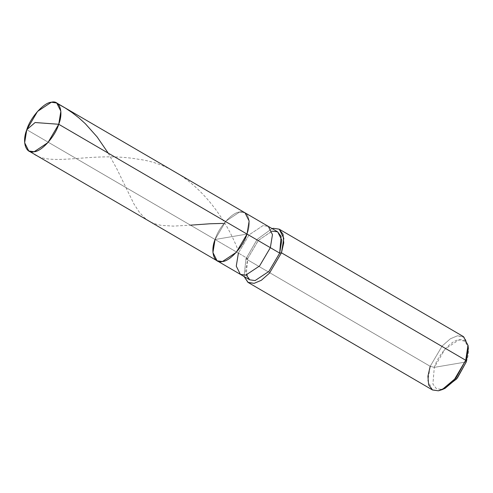 <?xml version="1.0" encoding="UTF-8"?>
<svg xmlns="http://www.w3.org/2000/svg" width="493" height="493" viewBox="0 0 493 493"><rect width="100%" height="100%" fill="white"/><g stroke="black" fill="none" stroke-linecap="round" stroke-linejoin="round"><path stroke-width="0.37" stroke-dasharray="2.46 1.85" d="M247.024 234.07C252.003 221.696 247.954 209.574 239.666 212.021C232.141 212.261 218.609 227.372 215.059 239.506L247.024 234.07L215.059 239.506L26.77 129.702L215.059 239.506L225.837 221.197L239.666 212.021L245.021 212.81L239.666 212.021L225.837 221.197L215.059 239.506L247.024 234.07L215.059 239.506C218.609 227.372 232.141 212.261 239.666 212.021C247.954 209.574 252.003 221.696 247.024 234.07M217.056 260.766L212.939 252.539L215.059 239.506L238.384 253.106L215.059 239.506M466.273 361.93C471.259 349.555 467.21 337.428 458.915 339.88C451.397 340.115 437.864 355.231 434.308 367.359L466.273 361.93L434.308 367.359L430.204 366.305L245.939 258.85L247.714 258.548L238.384 253.106L249.162 234.797L262.991 225.621L268.346 226.41L262.991 225.621L249.162 234.797L238.384 253.106L247.714 258.548L246.229 275.057M240.381 274.367L236.264 266.146L238.384 253.106M249.711 279.808L245.594 271.588L247.714 258.548L258.492 240.239L272.321 231.063L277.676 231.852M244.097 276.536L245.939 258.85L244.097 276.536M432.423 389.926L427.85 380.787L430.204 366.305L442.178 345.963L450.331 338.808L457.541 335.77L463.5 336.639M445.031 388.367L441.673 389.408L436.391 388.669L432.897 384.078L434.308 367.359L432.897 384.078L436.391 388.669L441.673 389.408L443.626 388.909M271.828 231.162L258.184 240.584L247.714 258.548L245.939 258.85L257.167 239.358L272.068 228.579L257.167 239.358L245.939 258.85L430.204 366.305L434.308 367.359L445.093 349.056L458.915 339.88L465.176 341.298L468.35 348.378M468.023 345.211L464.498 337.341L457.541 335.77L450.331 338.808L442.178 345.963L430.204 366.305M54.52 102.199L57.884 103.863M108.207 153.12L116.582 168.353L133.905 203.899L139.254 212.101L144.332 217.629L147.869 220.365L151.721 222.522L156.663 224.352L161.322 225.369L173.339 226.121L190.471 225.165M30.985 151.77C48.222 168.939 90.546 150.642 138.977 159.344C187.956 165.574 223.046 211.522 237.866 249.649"/><path stroke-width="0.74" d="M26.77 129.702L35.114 122.529L58.735 124.273C55.185 136.401 41.652 151.511 34.128 151.752C25.833 154.204 21.791 142.076 26.77 129.702L24.65 142.742L28.767 150.963L34.128 151.752L47.957 142.576L58.735 124.273L247.024 234.07L236.246 252.379L222.417 261.549L217.056 260.766L222.417 261.549L236.246 252.379L247.024 234.07L58.735 124.273L35.114 122.529L26.77 129.702C30.32 117.574 43.852 102.458 51.377 102.224C59.671 99.771 63.714 111.899 58.735 124.273L60.855 111.233L56.732 103.006L51.377 102.224L37.548 111.4L26.77 129.702M215.059 239.506C210.073 251.88 214.122 264.001 222.417 261.549C229.935 261.315 243.468 246.198 247.024 234.07C243.468 246.198 229.935 261.315 222.417 261.549C214.122 264.001 210.073 251.88 215.059 239.506L212.939 252.539L217.056 260.766L240.381 274.367L245.742 275.149L259.571 265.98L270.349 247.671L259.571 265.98L245.742 275.149L240.381 274.367L249.711 279.808L255.072 280.591L268.901 271.421L279.679 253.112L281.454 252.81L269.474 273.153L261.321 280.301L254.111 283.346L247.942 282.341L244.097 276.536L248.158 282.471L254.111 283.346L261.321 280.301L269.474 273.153L281.454 252.81L465.719 360.266L453.745 380.608L445.586 387.757L438.382 390.801L432.423 389.926L248.158 282.471M56.732 103.006L245.021 212.81L249.144 221.03L247.024 234.07L279.679 253.112L247.024 234.07L249.144 221.03L245.021 212.81L268.346 226.41L272.469 234.631L270.349 247.671L272.469 234.631L268.346 226.41L277.676 231.852L281.799 240.073L279.679 253.112L281.096 236.4L277.596 231.802L271.828 231.162M238.384 253.106L236.264 266.146L240.381 274.367M246.229 275.057L249.723 279.814L255.072 280.591L268.901 271.421L279.679 253.112L281.454 252.81L283.808 238.322L279.229 229.183L273.276 228.314L272.068 228.579L273.276 228.314L279.143 229.134L283.025 234.237L283.734 242.895L281.454 252.81L465.719 360.266L466.273 361.93L457.43 377.94L445.031 388.367L442.116 389.643L455.889 378.057L465.719 360.266L468.023 345.211L468.35 348.378L466.273 361.93L465.719 360.266L468.073 345.778L463.5 336.639L279.229 229.183M430.204 366.305L427.924 376.221L428.627 384.873L432.515 389.975L438.382 390.801L442.116 389.643M443.626 388.909L456.672 378.877L466.273 361.93M57.884 103.863L65.156 107.949L72.255 112.687L78.985 117.95L85.301 123.688L97.109 136.906L108.207 153.12M190.471 225.165L210.018 223.767L223.323 223.403M28.767 150.963L217.056 260.766"/></g></svg>
